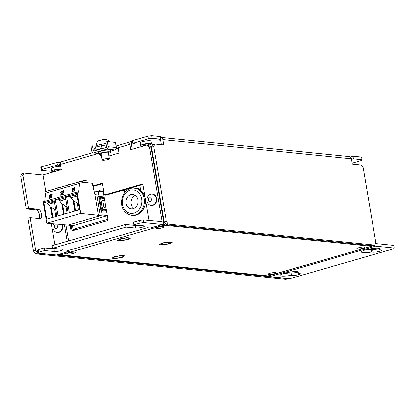 <?xml version="1.0" encoding="UTF-8"?>
<svg xmlns="http://www.w3.org/2000/svg" width="415" height="415" viewBox="0 0 415 415"><rect width="100%" height="100%" fill="white"/><g stroke="black" fill="none" stroke-linecap="round" stroke-linejoin="round"><path stroke-width="0.62" d="M57.732 170.715A2.998 0.529 -9.6 0 1 54.324 170.757A2.998 0.529 -9.6 0 1 55.61 170.083A2.998 0.529 -9.6 0 1 58.624 169.553A2.998 0.529 -9.6 0 1 60.242 169.756A2.998 0.529 -9.6 0 1 59.848 170.103M146.479 145.12A2.998 0.529 -9.6 0 1 143.071 145.162A2.998 0.529 -9.6 0 1 144.358 144.493A2.998 0.529 -9.6 0 1 147.372 143.964A2.998 0.529 -9.6 0 1 148.985 144.161A2.998 0.529 -9.6 0 1 147.704 144.835A2.998 0.529 -9.6 0 1 146.869 145.043M61.166 168.941A5.452 0.965 170.4 0 0 54.241 169.948A5.452 0.965 170.4 0 0 51.906 171.167A5.452 0.965 170.4 0 0 54.936 171.519M60.715 166.296A5.452 0.965 170.4 0 0 53.794 167.297A5.452 0.965 170.4 0 0 51.46 168.516L51.906 171.167M148.274 145.183A5.452 0.965 170.4 0 0 149.073 144.97A5.452 0.965 170.4 0 0 151.408 143.751A5.452 0.965 170.4 0 0 148.466 143.393A5.452 0.965 170.4 0 0 142.988 144.353A5.452 0.965 170.4 0 0 140.654 145.572A5.452 0.965 170.4 0 0 143.683 145.93M151.408 143.751L150.961 141.105A5.452 0.965 170.4 0 0 148.02 140.747A5.452 0.965 170.4 0 0 142.542 141.707A5.452 0.965 170.4 0 0 140.203 142.926L140.654 145.572M379.336 249.773A9.545 1.691 170.4 0 0 380.228 248.844A9.545 1.691 170.4 0 0 375.082 248.212A9.545 1.691 170.4 0 0 365.496 249.892A9.545 1.691 170.4 0 0 361.408 252.024A9.545 1.691 170.4 0 0 371.498 252.03L372.981 252.185A4.819 0.851 170.4 0 0 378.376 251.635A4.819 0.851 170.4 0 0 381.655 250.25A4.819 0.851 170.4 0 0 380.825 249.923L379.336 249.773L379.077 248.263M297.986 273.231L299.469 273.381A4.819 0.851 -9.6 0 1 300.304 273.708A4.819 0.851 -9.6 0 1 297.026 275.093A4.819 0.851 -9.6 0 1 291.631 275.643L290.142 275.493A9.545 1.691 -9.6 0 1 280.058 275.487A9.545 1.691 -9.6 0 1 284.145 273.355A9.545 1.691 -9.6 0 1 293.732 271.669A9.545 1.691 -9.6 0 1 298.878 272.302A9.545 1.691 -9.6 0 1 297.986 273.231L297.726 271.721M108.865 155.967L118.975 153.052L118.083 147.761A2.91 1.546 -106.1 0 1 118.898 145.131L130.73 141.717A2.91 1.546 73.9 0 0 129.916 144.347L130.808 149.639L146.786 145.032L148.305 145.188L150.972 147.195L163.593 221.823A2.91 1.546 73.9 0 1 162.779 224.453A2.91 1.546 73.9 0 1 162.447 224.479L143.792 222.585L140.052 223.068L133.91 224.837L143.543 225.817A4.819 0.851 170.4 0 1 144.373 226.144A4.819 0.851 170.4 0 1 141.1 227.529A4.819 0.851 170.4 0 1 135.705 228.079L135.259 225.433A4.819 0.851 170.4 0 0 138.34 225.288M100.617 154.582L101.229 158.172L101.836 157.996M45.894 191.465L43.098 174.933L61.29 169.688L60.393 164.392A2.91 1.546 -106.1 0 1 61.213 161.762L92.69 152.689M116.216 148.549L118.176 148.337M104.487 147.937L101.997 148.259L101.545 145.613L106.318 144.996M95.082 150.645L94.698 148.378L95.632 147.32L96.078 149.965L101.997 148.259M96.078 149.965L95.611 150.495M60.491 164.973L59.433 165.279L57.405 165.071L56.959 162.426L41.427 166.903L41.879 169.548L57.405 165.071M41.879 169.548L41.178 170.342L40.732 167.696L41.427 166.903M51.818 170.638L49.8 171.219L41.178 170.342M351.495 159.35L353.393 158.8L362.01 159.676L361.315 160.47L352.133 163.121M161.316 144.664L160.569 140.249L157.773 140.083L160.73 139.227L160.283 136.582L151.667 135.705L152.113 138.356L160.73 139.227M152.113 138.356L148.373 138.838L147.927 136.193L151.667 135.705M131.508 144.337L134.87 143.523L132.841 143.32L148.373 138.838M55.605 248.891L55.558 248.601M54.92 244.845L51.341 223.669M64.439 225.003L67.199 241.302M92.903 185.92L102.355 183.191L104.357 195.014L142.812 183.923L149.001 220.51M150.972 147.195L149.452 147.04L162.073 221.667L161.627 221.797M149.452 147.04L146.786 145.032M132.235 149.229L131.488 144.337M142.91 184.488L105.877 195.169L104.357 195.014M93.033 186.475L102.453 183.757M65.912 224.863L68.625 240.892M70.016 249.986A2.91 1.546 -106.1 0 1 69.149 251.449A2.91 1.546 -106.1 0 1 68.817 251.48L65.881 251.179L147.232 227.721L150.173 228.022A2.91 1.546 73.9 0 0 150.5 227.991L162.779 224.453M69.149 251.449L56.871 254.992A2.91 1.546 -106.1 0 1 56.544 255.018L37.884 253.124L37.438 250.478L38.133 249.685L38.585 252.33L37.884 253.124M140.052 223.068L139.601 220.422L143.341 219.94L162.073 221.667M126.072 227.098L52.56 248.3L52.114 245.654L125.626 224.453L126.072 227.098L135.705 228.079M52.56 248.3L62.193 249.275A4.819 0.851 -9.6 0 1 63.023 249.602A4.819 0.851 -9.6 0 1 59.75 250.987A4.819 0.851 -9.6 0 1 54.355 251.537L53.909 248.891L44.275 247.911L38.133 249.685M44.275 247.911L44.721 250.561L54.355 251.537M44.721 250.561L38.585 252.33M56.99 248.751A4.819 0.851 -9.6 0 1 53.909 248.891M125.626 224.453L135.259 225.433M139.601 220.422L133.464 222.191L133.91 224.837M268.557 275.939A2.91 1.546 -106.1 0 0 269.688 276.67L288.347 278.569L292.087 278.081L393.555 248.824L394.25 248.03L375.591 246.131A2.91 1.546 73.9 0 1 374.309 245.198M297.799 272.136A4.819 0.851 -9.6 0 1 291.185 272.997L289.696 272.847A9.545 1.691 -9.6 0 1 283.528 273.537M394.25 248.03L393.804 245.379L375.43 243.517M372.981 252.185L372.535 249.534L371.046 249.384A9.545 1.691 170.4 0 1 364.878 250.079M372.535 249.534A4.819 0.851 170.4 0 0 379.149 248.678M33.402 251.049L35.623 250.406L37.589 253.207L288.052 278.652L285.831 279.295L35.368 253.85L33.402 251.049L27.867 218.321L30.088 217.683L39.721 218.658A4.819 2.563 73.9 0 0 40.26 218.612A4.819 2.563 73.9 0 0 41.516 213.767A4.819 2.563 73.9 0 0 38.139 209.31L35.918 209.949A4.819 2.563 73.9 0 1 39.026 213.45A4.819 2.563 73.9 0 1 38.922 218.581M35.623 250.406L30.088 217.683M168.308 224.095L166.088 224.733L164.122 221.932L166.337 221.294L168.308 224.095L374.761 245.068L375.834 242.573L363.182 167.774L361.211 164.973L352.288 164.065L351.396 158.774A2.91 2.407 95.8 0 0 349.321 156.559L160.714 137.401A2.91 2.407 -84.2 0 1 162.789 139.611L163.686 144.902L154.759 144L153.69 146.49L151.47 147.128L152.544 144.638L154.759 144M95.632 147.32L101.545 145.613M115.998 145.93L118.394 145.499M132.52 141.427L131.057 141.691A2.91 1.546 73.9 0 0 130.73 141.717M132.841 143.32L132.395 140.669L147.927 136.193M353.393 158.8L352.947 156.154L350.286 156.922M352.947 156.154L361.564 157.031L362.01 159.676M60.709 162.135L58.987 162.628L56.959 162.426M131.913 144.379L131.462 141.733M159.801 140.291L159.671 139.533M59.433 165.279L58.987 162.628M160.714 137.401A2.91 2.407 -84.2 0 0 160.418 137.391M166.337 221.294L153.69 146.49M166.088 224.733L372.54 245.706L374.761 245.068M164.122 221.932L151.47 147.128M51.823 170.69A2.91 2.407 -84.2 0 0 51.854 171.603L51.984 172.37M26.285 208.973L20.75 176.245L21.824 173.755L24.044 173.112L22.97 175.607L28.505 208.33L26.285 208.973L35.918 209.949M288.477 272.354L288.591 273.029M24.044 173.112L43.119 175.052M28.505 208.33L38.139 209.31M37.589 253.207L35.368 253.85M22.97 175.607L20.75 176.245M143.341 219.94L143.792 222.585M290.142 275.493L289.696 272.847M371.498 252.03L371.046 249.384M117.118 148.643L116.672 145.997M357.502 248.938A4.093 0.726 170.4 0 0 362.077 248.471A4.093 0.726 170.4 0 0 364.863 247.293A4.093 0.726 170.4 0 0 364.157 247.018A4.093 0.726 170.4 0 0 359.577 247.485A4.093 0.726 170.4 0 0 356.796 248.658A4.093 0.726 170.4 0 0 357.502 248.938M156.725 228.541A4.093 0.726 170.4 0 0 161.305 228.074A4.093 0.726 170.4 0 0 164.086 226.901A4.093 0.726 170.4 0 0 163.38 226.621A4.093 0.726 170.4 0 0 158.8 227.088A4.093 0.726 170.4 0 0 156.019 228.266A4.093 0.726 170.4 0 0 156.725 228.541M67.977 254.136A4.093 0.726 170.4 0 0 72.558 253.664A4.093 0.726 170.4 0 0 75.338 252.491A4.093 0.726 170.4 0 0 74.638 252.216A4.093 0.726 170.4 0 0 70.057 252.683A4.093 0.726 170.4 0 0 67.272 253.856A4.093 0.726 170.4 0 0 67.977 254.136M268.754 274.528A4.093 0.726 170.4 0 0 273.335 274.061A4.093 0.726 170.4 0 0 276.115 272.888A4.093 0.726 170.4 0 0 275.41 272.608A4.093 0.726 170.4 0 0 270.829 273.075A4.093 0.726 170.4 0 0 268.049 274.253A4.093 0.726 170.4 0 0 268.754 274.528M156.579 177.34L156.092 177.48M103.859 192.088L103.309 192.249L108.087 220.474L71.105 231.139L70.151 225.485M372.12 245.664L371.861 245.939M371.492 246.256L267.789 276.006L60.341 254.929L60.86 254.883L59.931 254.11M163.531 223.561L163.806 225.195L165.16 223.415M163.51 223.431L163.64 223.031M164.797 222.891L163.671 223.213M59.298 254.291L60.341 254.929M162.815 224.437L163.806 225.195L60.86 254.883L268.329 275.959L371.275 246.271L163.806 225.195M123.571 190.065L124.137 193.411M140.716 190.526L139.845 185.375M124.521 189.79L124.957 192.342M71.167 225.589L72.054 230.865M130.896 208.833A7.273 6.023 -84.2 0 0 131.337 208.901A7.273 6.023 -84.2 0 0 138.034 202.541A7.273 6.023 -84.2 0 0 133.246 194.495A7.273 6.023 -84.2 0 0 132.81 194.428A7.273 6.023 -84.2 0 0 126.113 200.787A7.273 6.023 -84.2 0 0 130.896 208.833M134.465 188.203C121.906 186.231 114.613 210.364 130.834 215.203L132.722 215.437A13.633 11.288 -84.2 0 0 145.276 203.511A13.633 11.288 -84.2 0 0 136.307 188.426A13.633 11.288 -84.2 0 0 135.482 188.306L134.465 188.203A13.633 11.288 95.8 0 1 135.29 188.322A13.633 11.288 95.8 0 1 144.259 203.407A13.633 11.288 95.8 0 1 131.711 215.333A13.633 11.288 95.8 0 1 130.886 215.214M140.597 189.821A13.633 11.288 -84.2 0 0 137.318 188.529A13.633 11.288 -84.2 0 0 136.494 188.41A13.633 11.288 -84.2 0 0 135.985 188.374M135.274 195.366A7.273 6.023 -84.2 0 0 131.15 201.571A7.273 6.023 -84.2 0 0 133.941 208.475M57.337 227.321A1.816 1.504 -84.2 0 0 56.155 224.806A1.816 1.504 -84.2 0 0 54.604 225.91A1.816 1.504 -84.2 0 0 55.786 228.426A1.816 1.504 -84.2 0 0 57.337 227.321M53.41 224.608A5.634 4.669 -84.2 0 1 53.727 223.913A6.49 6.49 0 0 0 53.431 229.407A5.634 4.669 -84.2 0 0 57.083 232.395L57.592 232.447A5.634 4.669 -84.2 0 0 62.4 229.018A5.634 4.669 -84.2 0 0 62.582 224.811M57.083 232.395A5.634 4.669 -84.2 0 0 61.892 228.966A5.634 4.669 -84.2 0 0 62.079 224.759M151.402 199.376A1.816 1.504 -84.2 0 0 150.08 197.722A1.816 1.504 -84.2 0 0 148.388 199.688A1.816 1.504 -84.2 0 0 149.711 201.342A1.816 1.504 -84.2 0 0 151.402 199.376M151.008 205.311L151.511 205.363A5.634 4.669 -84.2 0 0 156.756 199.267A5.634 4.669 -84.2 0 0 152.653 194.147L152.144 194.096A5.634 4.669 -84.2 0 0 147.968 196.29A6.49 6.49 0 0 0 147.356 202.318A5.634 4.669 -84.2 0 0 151.008 205.311A5.634 4.669 -84.2 0 0 156.248 199.216A5.634 4.669 -84.2 0 0 152.144 194.096M162.991 243.112A4.897 0.866 170.4 0 0 160.896 244.207A4.897 0.866 170.4 0 0 163.536 244.534A4.897 0.866 170.4 0 0 168.459 243.667A4.897 0.866 170.4 0 0 170.555 242.568A4.897 0.866 170.4 0 0 167.914 242.246A4.897 0.866 170.4 0 0 162.991 243.112M160.89 244.202A4.897 0.866 170.4 0 0 163.541 244.528A4.897 0.866 170.4 0 0 168.454 243.662A4.897 0.866 170.4 0 0 170.555 242.573M161.98 243.008L168.583 241.836L172.329 242.215L169.47 243.771L162.867 244.943L159.116 244.565L161.98 243.008M115.661 256.761A4.897 0.866 170.4 0 0 113.56 257.855A4.897 0.866 170.4 0 0 116.205 258.182A4.897 0.866 170.4 0 0 121.123 257.316A4.897 0.866 170.4 0 0 123.224 256.221A4.897 0.866 170.4 0 0 120.583 255.894A4.897 0.866 170.4 0 0 115.661 256.761M113.56 257.855A4.897 0.866 170.4 0 0 116.21 258.177A4.897 0.866 170.4 0 0 121.123 257.31A4.897 0.866 170.4 0 0 123.224 256.221M114.644 256.657L121.253 255.484L124.998 255.863L122.14 257.419L115.531 258.592L111.785 258.213L114.644 256.657M121.419 238.89A4.897 0.866 170.4 0 0 119.318 239.984A4.897 0.866 170.4 0 0 121.963 240.306A4.897 0.866 170.4 0 0 126.881 239.445A4.897 0.866 170.4 0 0 128.982 238.35A4.897 0.866 170.4 0 0 126.336 238.023A4.897 0.866 170.4 0 0 121.419 238.89M119.318 239.979A4.897 0.866 170.4 0 0 121.969 240.301A4.897 0.866 170.4 0 0 126.881 239.439A4.897 0.866 170.4 0 0 128.982 238.345M120.402 238.786L127.011 237.608L130.756 237.992L127.898 239.548L121.289 240.721L117.544 240.342L120.402 238.786M107.252 215.551L102.215 215.037L100.368 215.572M67.567 225.029L72.651 225.739M102.215 215.037L101.483 210.69L99.636 211.225M94.796 193.888A0.353 0.291 95.8 0 1 94.911 194.355L92.27 183.269L79.037 181.926A0.773 0.41 -106.1 0 0 78.949 181.936L45.168 191.678A0.773 0.41 73.9 0 0 44.95 192.373A0.773 0.41 73.9 0 0 45.593 193.162A0.773 0.41 73.9 0 0 45.666 193.125L79.296 183.425M104.227 197.665L97.219 196.949L99.066 196.399L98.179 191.149L94.402 192.238M105.965 207.936L103.973 207.733L102.661 199.973L104.653 200.175L102.785 200.725L103.978 207.739M103.797 191.725L98.179 191.149M99.066 196.399L104.098 196.912M104.352 198.412L100.695 198.038M102.547 209.01L100.638 197.716L99.538 197.898L98.926 198.598L100.835 209.891L101.452 209.191L102.422 208.994L102.292 209.3L106.261 209.705M106.515 211.204L101.483 210.69M100.835 209.891L106.39 210.452M100.508 191.388L100.103 190.454L98.339 191.17M100.103 190.454L94.371 192.104M86.46 181.065L83.835 180.67L79.4 181.526M71.743 184.011L68.133 184.774M77.034 192.041L80.66 213.476L98.448 215.281L97.707 215.494L100.352 215.764L68.05 225.08L46.874 223.218L43.253 201.783L77.034 192.041L78.554 192.197L79.452 183.383A0.773 0.41 -106.1 0 1 79.379 183.42A0.773 0.41 -106.1 0 1 78.731 182.631A0.773 0.41 -106.1 0 1 78.949 181.936M98.448 215.281L94.905 194.35M46.874 223.218L80.66 213.476M68.05 225.08A0.908 0.482 73.9 0 0 68.096 225.08L68.47 224.956M100.316 215.774L96.861 194.837L94.957 194.645M69.315 212.677L79.405 209.767L76.63 193.359L66.54 196.269L69.315 212.677M46.776 219.177L56.86 216.267L54.085 199.859L44 202.769L46.776 219.177M58.043 215.925L68.133 213.014L65.357 196.611L55.273 199.516L58.043 215.925M45.666 193.141L44.836 201.327M78.871 181.972L45.251 191.668A0.773 0.41 73.9 0 0 45.168 191.678M74.83 211.085L73.05 200.57L71.064 197.742A3.636 1.935 73.9 0 0 69.455 196.565L66.54 196.269M73.803 195.32A0.908 0.752 -84.2 0 0 74.404 195.839L75.556 195.958L75.25 194.905L73.771 195.32M52.285 217.585L50.506 207.069L48.519 204.242A3.636 1.935 73.9 0 0 46.911 203.065L44 202.769M52.71 201.405A0.908 0.752 95.8 0 1 51.865 202.338L53.016 202.458L52.71 201.405L51.232 201.82M63.557 214.337L61.778 203.822L59.791 200.995A3.636 1.935 73.9 0 0 58.183 199.812L55.273 199.516M62.53 198.572A0.908 0.752 -84.2 0 0 63.132 199.091L64.284 199.205L63.977 198.152L62.504 198.567M78.259 202.997L77.268 203.283L73.803 200.689L73.05 200.57M55.719 209.497L54.728 209.782L51.263 207.189L50.506 207.069M66.986 206.25L66.001 206.535L62.53 203.941L61.778 203.822M60.471 187.264L57.213 187.917M78.3 203.251A3.636 0.643 170.4 0 0 77.268 203.283M55.76 209.751A3.636 0.643 170.4 0 0 54.728 209.782M67.033 206.504A3.636 0.643 170.4 0 0 66.001 206.535M73.139 189.271L72.781 188.275L72.231 189.318L72.594 189.987L73.139 189.271M71.914 189.437L72.843 187.881C73.268 187.642 73.471 188.099 73.45 189.24L72.874 191.118L71.857 191.927L73.071 189.831L72.48 190.397L71.914 189.437M50.511 195.797L50.148 194.801L49.603 195.844L49.966 196.513L50.511 195.797M49.286 195.963L50.215 194.407C50.64 194.173 50.843 194.625 50.822 195.766L50.241 197.644L49.224 198.453L50.443 196.357L49.852 196.923L49.286 195.963M61.897 192.513L61.539 191.517L60.989 192.56L61.353 193.229L61.897 192.513M61.83 193.074L61.238 193.634L60.673 192.679L61.602 191.123C62.027 190.884 62.229 191.341 62.209 192.482L61.633 194.355L60.906 195.055L60.616 195.164L60.657 194.749L61.436 194.158L61.83 193.074M74.249 189.038L74.83 188.254L74.477 187.808L73.989 188.192L73.943 187.845L74.581 187.383L75.157 188.083L74.633 189.105L75.053 189.914L74.093 191.284L73.517 191.206L74.731 189.997L74.031 189.473L74.249 189.038M62.302 194.324L63.645 191.652L63.267 191.056L62.743 191.512L63.371 190.615L63.967 191.502L62.753 194.085L63.791 193.784L63.749 194.204L62.266 194.635L62.302 194.324M51.979 193.961L52.243 193.883L51.865 197.633L51.559 197.722L51.885 194.448L51.45 194.915L51.424 194.547L51.979 193.961M108.341 152.876A4.093 0.726 170.4 0 0 108.735 152.471A4.093 0.726 170.4 0 0 106.531 152.201A4.093 0.726 170.4 0 0 102.422 152.922A4.093 0.726 170.4 0 0 100.669 153.835A4.093 0.726 170.4 0 0 101.172 154.09M108.424 153.363A5.909 1.048 170.4 0 0 110.53 152.17A5.909 1.048 170.4 0 0 107.34 151.781A5.909 1.048 170.4 0 0 101.405 152.819A5.909 1.048 170.4 0 0 98.879 154.141A5.909 1.048 170.4 0 0 101.255 154.577M110.53 152.17L110.229 150.406A5.909 1.048 170.4 0 0 107.044 150.012A5.909 1.048 170.4 0 0 101.11 151.055A5.909 1.048 170.4 0 0 98.578 152.378L98.879 154.141M110.374 151.252L114.971 149.929L106.857 149.104L93.842 152.855L98.744 153.353M106.857 149.104A1.997 1.655 -84.2 0 0 108.154 146.692L107.288 141.577L105.809 142.003L106.556 147.341L93.494 151.096L92.498 145.841L91.02 146.267L91.886 151.387A1.997 1.655 -84.2 0 0 93.308 152.907A1.997 1.655 -84.2 0 0 93.842 152.855M96.156 146.215L92.498 145.841M107.288 141.577L115.401 142.402L116.267 147.517A1.997 1.655 95.8 0 1 114.971 149.929M100.627 140.343L99.61 140.312L98.92 140.861A4.835 0.856 -9.6 0 1 99.916 140.535A4.835 0.856 -9.6 0 1 101.136 140.223L102.235 139.549L103.823 139.352L106.899 139.699L108.673 140.726L109.648 141.816M103.719 159.127A3.636 0.643 -9.6 0 1 107.371 158.483A3.636 0.643 -9.6 0 1 109.332 158.722A3.636 0.643 -9.6 0 1 107.776 159.536A3.636 0.643 -9.6 0 1 104.124 160.18A3.636 0.643 -9.6 0 1 102.163 159.936A3.636 0.643 -9.6 0 1 103.719 159.127M72.101 230.849L75.748 229.594M107.884 219.281L73.071 229.319L72.475 225.791L107.288 215.753M73.071 229.319L76.282 229.645M60.393 164.392L98.433 153.425M118.083 147.761L129.916 144.347M68.817 251.48L56.544 255.018M162.447 224.479L150.173 228.022M269.688 276.67L375.591 246.131M162.789 139.611L351.396 158.774M291.631 275.643L291.185 272.997M133.983 190.013A11.817 9.784 -84.2 0 0 122.451 199.812A11.817 9.784 -84.2 0 0 130.165 213.315A11.817 9.784 -84.2 0 0 141.691 203.516A11.817 9.784 -84.2 0 0 133.983 190.013M140.514 189.333A13.633 11.288 -84.2 0 0 138.335 188.633A13.633 11.288 -84.2 0 0 137.505 188.514L140.509 189.302M101.452 209.191L99.538 197.898M100.513 197.706L102.422 208.994M77.74 182.284L79.327 181.537C84.219 180.385 86.818 180.333 87.119 181.376A4.907 0.866 170.4 0 0 86.273 181.044A4.907 0.866 170.4 0 0 79.384 181.962M73.683 195.346L69.455 196.565M76.811 194.443L75.219 194.9M54.272 200.943L52.679 201.4M51.144 201.846L46.911 203.065M62.411 198.593L58.183 199.812M65.539 197.69L63.952 198.152M71.064 197.742L77.076 196.01M73.222 200.523L75.001 211.038M73.647 195.268L74.404 195.839A0.908 0.752 -84.2 0 0 75.25 194.905M48.519 204.242L54.536 202.51M50.682 207.023L52.456 217.538M59.791 200.995L65.809 199.257M61.949 203.77L63.728 214.285M62.38 198.515L63.132 199.091A0.908 0.752 -84.2 0 0 63.977 198.152M78.388 210.057L77.237 203.262M73.803 200.689L75.525 210.882M55.849 216.557L54.697 209.762M51.263 207.189L52.985 217.387M67.116 213.31L65.969 206.509M62.53 203.941L64.258 214.135M93.837 151.008L93.365 150.956M116.267 147.517L108.154 146.692M106.074 143.564A7.273 1.287 170.4 0 0 99.304 144.804A7.273 1.287 170.4 0 0 96.192 146.428L96.306 147.123M136.494 188.41L137.505 188.514M87.119 181.376L87.358 182.771M71.8 183.995L68.055 184.784L66.467 185.531M55.195 188.784L57.156 187.922L60.528 187.243M79.379 183.42L45.593 193.162M68.231 225.049L100.373 215.779M86.263 182.662L85.283 182.564M51.107 201.768L51.865 202.338M98.76 153.457L93.308 152.907M108.232 152.222L109.332 158.722M101.063 153.436L102.163 159.936M96.192 146.428C96.285 143.097 97.426 141.059 99.61 140.312"/></g></svg>
